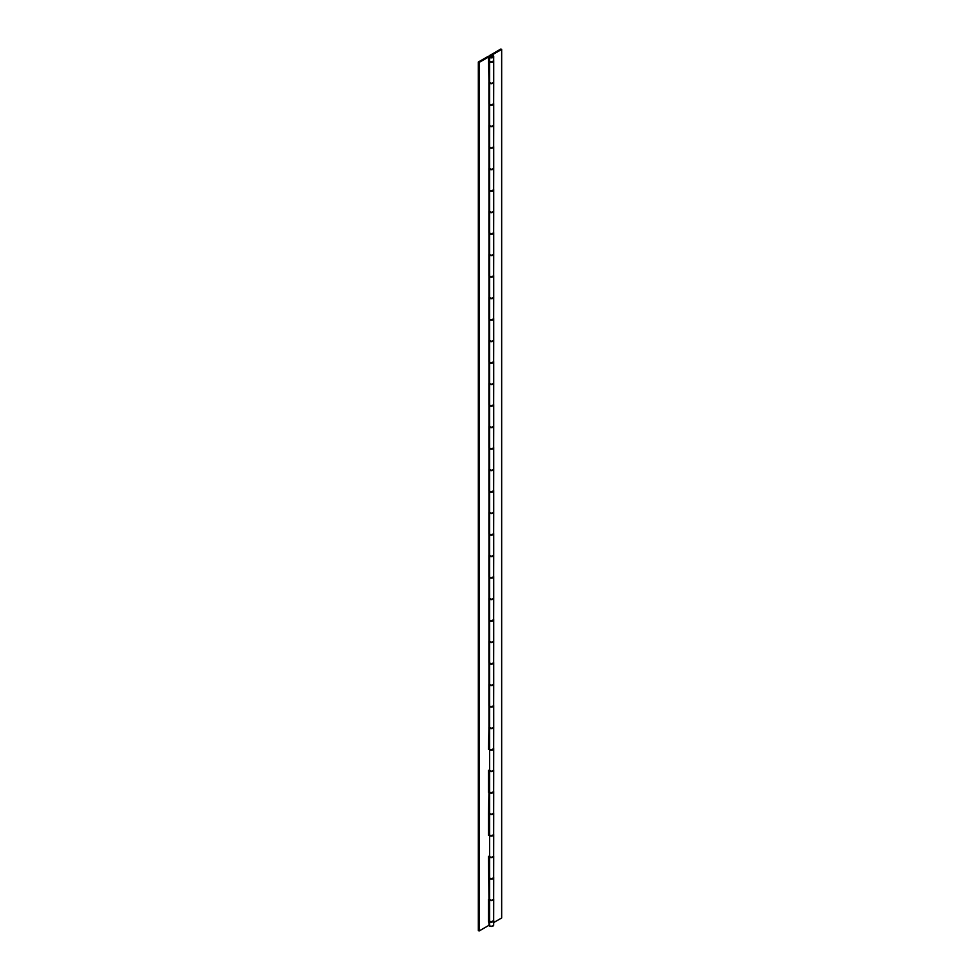 <?xml version="1.0" encoding="UTF-8"?>
<svg xmlns="http://www.w3.org/2000/svg" width="980" height="980" viewBox="0 0 980 980"><rect width="100%" height="100%" fill="white"/><g stroke="black" fill="none" stroke-linecap="round" stroke-linejoin="round"><path stroke-width="1.47" d="M493.7 920.575A2.389 1.384 180 0 1 493.712 920.686A2.389 1.384 180 0 1 492.23 921.96A2.389 1.384 180 0 1 489.62 921.666L489.62 926.002A2.389 1.384 0 0 0 492.23 926.308A2.389 1.384 0 0 0 493.712 925.034L492.23 926.308L489.62 926.002L489.62 921.666A2.389 1.384 180 0 1 488.971 920.955L488.971 925.304A2.389 1.384 0 0 0 489.62 926.002L488.493 921.225L488.971 899.248A2.389 1.384 0 0 0 489.62 899.946A2.389 1.384 0 0 0 492.23 900.253A2.389 1.384 0 0 0 493.712 898.979L493.528 898.44M493.7 834.592A2.389 1.384 180 0 1 493.712 834.703A2.389 1.384 180 0 1 492.23 835.977A2.389 1.384 180 0 1 489.62 835.683L489.62 856.961A2.389 1.384 0 0 0 492.23 857.255A2.389 1.384 0 0 0 493.712 855.981L493.528 855.454M493.7 877.59A2.389 1.384 180 0 1 493.712 877.688A2.389 1.384 180 0 1 492.23 878.974A2.389 1.384 180 0 1 489.62 878.668A2.389 1.384 180 0 1 488.971 877.958L488.971 856.251A2.389 1.384 0 0 0 489.62 856.961L489.62 835.683A2.389 1.384 180 0 1 488.971 834.972L488.971 813.253A2.389 1.384 0 0 0 489.62 813.964A2.389 1.384 0 0 0 492.23 814.27A2.389 1.384 0 0 0 493.712 812.984L493.528 812.457M493.663 877.419L492.23 878.974L489.62 878.668L489.62 899.946L489.62 878.668L488.971 877.958L488.971 899.248L488.493 856.52L491.788 857.341L493.663 856.251L493.712 834.703L491.788 836.05L488.493 835.242L488.493 813.535L488.971 791.975L488.971 813.253L489.62 813.964L489.62 792.685L489.62 813.964L492.23 814.27L493.663 813.253L493.712 791.705A2.389 1.384 180 0 1 492.23 792.979A2.389 1.384 180 0 1 489.62 792.685A2.389 1.384 180 0 1 488.971 791.975L488.971 770.268A2.389 1.384 0 0 0 489.62 770.966A2.389 1.384 0 0 0 492.23 771.272A2.389 1.384 0 0 0 493.712 769.998L493.528 769.471M493.7 60.723A2.389 1.384 180 0 1 493.712 60.834A2.389 1.384 180 0 1 492.23 62.108A2.389 1.384 180 0 1 489.62 61.814L489.62 83.092A2.389 1.384 0 0 0 492.23 83.386A2.389 1.384 0 0 0 493.712 82.112L493.528 81.585M488.971 61.103L488.971 82.381A2.389 1.384 0 0 0 489.62 83.092L489.62 61.814A2.389 1.384 180 0 1 488.971 61.103L488.493 57.036L479.098 62.463L478.338 62.034L478.338 930.571L479.098 931L479.098 62.463L479.098 931L488.971 925.304L479.098 931L478.338 930.571L478.338 62.034L487.746 56.595L488.493 57.036L479.098 62.463L478.338 62.034L487.746 56.595L488.493 57.036L488.971 82.381L491.788 83.472L493.712 82.112L493.712 60.834L491.788 62.193L488.971 61.103M493.7 103.721A2.389 1.384 180 0 1 493.712 103.831A2.389 1.384 180 0 1 492.23 105.105A2.389 1.384 180 0 1 489.62 104.799L489.62 126.077A2.389 1.384 0 0 0 492.23 126.383A2.389 1.384 0 0 0 493.712 125.109L493.528 124.583M488.971 104.101L488.971 125.379A2.389 1.384 0 0 0 489.62 126.077L489.62 104.799A2.389 1.384 180 0 1 488.971 104.101L488.971 82.381L488.971 125.379L491.788 126.457L493.712 125.109L493.712 103.831L491.788 105.179L488.971 104.101M493.7 146.706A2.389 1.384 180 0 1 493.712 146.816A2.389 1.384 180 0 1 492.23 148.09A2.389 1.384 180 0 1 489.62 147.796L489.62 169.075A2.389 1.384 0 0 0 492.23 169.381A2.389 1.384 0 0 0 493.712 168.095L493.528 167.568M488.971 147.086L488.971 168.364A2.389 1.384 0 0 0 489.62 169.075L489.62 147.796A2.389 1.384 180 0 1 488.971 147.086L488.971 125.379L488.971 168.364L491.788 169.454L493.712 168.095L493.712 146.816L491.788 148.176L488.971 147.086M493.7 189.704A2.389 1.384 180 0 1 493.712 189.814A2.389 1.384 180 0 1 492.23 191.088A2.389 1.384 180 0 1 489.62 190.794L489.62 212.072A2.389 1.384 0 0 0 492.23 212.366A2.389 1.384 0 0 0 493.712 211.092L493.528 210.565M488.971 190.083L488.971 211.362A2.389 1.384 0 0 0 489.62 212.072L489.62 190.794A2.389 1.384 180 0 1 488.971 190.083L488.971 168.364L488.971 211.362L491.788 212.452L493.712 211.092L493.712 189.814L491.311 191.198L488.971 190.083M493.7 232.701A2.389 1.384 180 0 1 493.712 232.799A2.389 1.384 180 0 1 492.23 234.085A2.389 1.384 180 0 1 489.62 233.779L489.62 255.057A2.389 1.384 0 0 0 492.23 255.364A2.389 1.384 0 0 0 493.712 254.09L493.528 253.55M488.971 233.069L488.971 254.359A2.389 1.384 0 0 0 489.62 255.057L489.62 233.779A2.389 1.384 180 0 1 488.971 233.069L488.971 211.362L488.971 254.359L491.788 255.437L493.712 254.09L493.712 232.799L491.788 234.159L488.971 233.069M493.7 275.686A2.389 1.384 180 0 1 493.712 275.796A2.389 1.384 180 0 1 492.23 277.071A2.389 1.384 180 0 1 489.62 276.776L489.62 298.055A2.389 1.384 0 0 0 492.23 298.349A2.389 1.384 0 0 0 493.712 297.075L493.528 296.548M488.971 276.066L488.971 297.344A2.389 1.384 0 0 0 489.62 298.055L489.62 276.776A2.389 1.384 180 0 1 488.971 276.066L488.971 254.359L488.971 297.344L491.788 298.435L493.712 297.075L493.712 275.796L491.788 277.156L488.971 276.066M493.7 318.684A2.389 1.384 180 0 1 493.712 318.794A2.389 1.384 180 0 1 492.23 320.068A2.389 1.384 180 0 1 489.62 319.762L489.62 341.04A2.389 1.384 0 0 0 492.23 341.346A2.389 1.384 0 0 0 493.712 340.072L493.528 339.546M488.971 319.063L488.971 340.342A2.389 1.384 0 0 0 489.62 341.04L489.62 319.762A2.389 1.384 180 0 1 488.971 319.063L488.971 297.344L488.971 340.342L491.788 341.42L493.712 340.072L493.712 318.794L491.788 320.142L488.971 319.063M493.7 361.669A2.389 1.384 180 0 1 493.712 361.779A2.389 1.384 180 0 1 492.23 363.053A2.389 1.384 180 0 1 489.62 362.759L489.62 384.038A2.389 1.384 0 0 0 492.23 384.344A2.389 1.384 0 0 0 493.712 383.058L493.528 382.531M488.971 362.049L488.971 383.327A2.389 1.384 0 0 0 489.62 384.038L489.62 362.759A2.389 1.384 180 0 1 488.971 362.049L488.971 340.342L488.971 383.327L491.788 384.417L493.712 383.058L493.712 361.779L491.788 363.139L488.971 362.049M493.7 404.666A2.389 1.384 180 0 1 493.712 404.777A2.389 1.384 180 0 1 492.23 406.051A2.389 1.384 180 0 1 489.62 405.757L489.62 427.035A2.389 1.384 0 0 0 492.23 427.329A2.389 1.384 0 0 0 493.712 426.055L493.528 425.528M488.971 405.046L488.971 426.325A2.389 1.384 0 0 0 489.62 427.035L489.62 405.757A2.389 1.384 180 0 1 488.971 405.046L488.971 383.327L488.971 426.325L491.788 427.415L493.712 426.055L493.712 404.777L491.311 406.161L488.971 405.046M493.7 447.664A2.389 1.384 180 0 1 493.712 447.762A2.389 1.384 180 0 1 492.23 449.048A2.389 1.384 180 0 1 489.62 448.742L489.62 470.02A2.389 1.384 0 0 0 492.23 470.327A2.389 1.384 0 0 0 493.712 469.053L493.528 468.514M488.971 448.032L488.971 469.322A2.389 1.384 0 0 0 489.62 470.02L489.62 448.742A2.389 1.384 180 0 1 488.971 448.032L488.971 426.325L488.971 469.322L491.788 470.4L493.712 469.053L493.712 447.762L491.788 449.122L488.971 448.032M493.7 490.649A2.389 1.384 180 0 1 493.712 490.76A2.389 1.384 180 0 1 492.23 492.034A2.389 1.384 180 0 1 489.62 491.74L489.62 513.018A2.389 1.384 0 0 0 492.23 513.312A2.389 1.384 0 0 0 493.712 512.038L493.528 511.511M488.971 491.029L488.971 512.307A2.389 1.384 0 0 0 489.62 513.018L489.62 491.74A2.389 1.384 180 0 1 488.971 491.029L488.971 469.322L488.971 512.307L491.788 513.398L493.712 512.038L493.712 490.76L491.788 492.119L488.971 491.029M493.7 533.647A2.389 1.384 180 0 1 493.712 533.757A2.389 1.384 180 0 1 492.23 535.031A2.389 1.384 180 0 1 489.62 534.725L489.62 556.003A2.389 1.384 0 0 0 492.23 556.309A2.389 1.384 0 0 0 493.712 555.035L493.528 554.509M488.971 534.027L488.971 555.305A2.389 1.384 0 0 0 489.62 556.003L489.62 534.725A2.389 1.384 180 0 1 488.971 534.027L488.971 512.307L488.971 555.305L491.788 556.383L493.712 555.035L493.712 533.757L491.788 535.105L488.971 534.027M493.7 576.632A2.389 1.384 180 0 1 493.712 576.742A2.389 1.384 180 0 1 492.23 578.016A2.389 1.384 180 0 1 489.62 577.722L489.62 599.001A2.389 1.384 0 0 0 492.23 599.307A2.389 1.384 0 0 0 493.712 598.021L493.528 597.494M488.971 577.012L488.971 598.29A2.389 1.384 0 0 0 489.62 599.001L489.62 577.722A2.389 1.384 180 0 1 488.971 577.012L488.971 555.305L488.971 598.29L491.788 599.38L493.712 598.021L493.712 576.742L491.788 578.102L488.971 577.012M493.7 619.63A2.389 1.384 180 0 1 493.712 619.74A2.389 1.384 180 0 1 492.23 621.014A2.389 1.384 180 0 1 489.62 620.72L489.62 641.998A2.389 1.384 0 0 0 492.23 642.292A2.389 1.384 0 0 0 493.712 641.018L493.528 640.491M488.971 620.009L488.971 641.288A2.389 1.384 0 0 0 489.62 641.998L489.62 620.72A2.389 1.384 180 0 1 488.971 620.009L488.971 598.29L488.971 641.288L491.788 642.378L493.712 641.018L493.712 619.74L491.311 621.124L488.971 620.009M493.7 662.627A2.389 1.384 180 0 1 493.712 662.725A2.389 1.384 180 0 1 492.23 664.011A2.389 1.384 180 0 1 489.62 663.705L489.62 684.983A2.389 1.384 0 0 0 492.23 685.289A2.389 1.384 0 0 0 493.712 684.016L493.528 683.477M488.971 662.995L488.971 684.285A2.389 1.384 0 0 0 489.62 684.983L489.62 663.705A2.389 1.384 180 0 1 488.971 662.995L488.971 641.288L488.971 684.285L491.788 685.363L493.712 684.016L493.712 662.725L491.788 664.085L488.971 662.995M493.7 705.612A2.389 1.384 180 0 1 493.712 705.723A2.389 1.384 180 0 1 492.23 706.997A2.389 1.384 180 0 1 489.62 706.702L489.62 727.981A2.389 1.384 0 0 0 492.23 728.275A2.389 1.384 0 0 0 493.712 727.001L493.528 726.474M488.971 705.992L488.971 727.27A2.389 1.384 0 0 0 489.62 727.981L489.62 706.702A2.389 1.384 180 0 1 488.971 705.992L488.971 684.285L488.971 727.27L491.788 728.361L493.712 727.001L493.712 705.723L491.788 707.082L488.971 705.992M489.62 749.688L489.62 770.966L489.62 749.688A2.389 1.384 180 0 1 488.971 748.99L488.971 727.27L488.493 749.259L489.62 749.688A2.389 1.384 180 0 0 492.23 749.994A2.389 1.384 180 0 0 493.712 748.72L492.23 749.994L489.62 749.688M493.7 748.61A2.389 1.384 180 0 1 493.712 748.72L493.663 770.268L491.311 771.383L488.493 770.537L488.493 792.257L491.788 793.065L493.712 791.705A2.389 1.384 180 0 0 493.7 791.595M493.663 924.765L493.712 920.686L491.788 922.045L488.493 921.225L488.493 899.518L491.788 900.326L493.663 899.248L493.712 877.688M490.38 57.036A1.335 0.772 180 0 1 492.254 55.946L492.058 57.134L490.012 56.644L492.254 55.946A1.335 0.772 180 0 1 490.38 57.036L490.38 55.946L492.254 55.946A1.335 0.772 180 0 1 490.38 57.036A1.335 0.772 180 0 1 492.254 55.946L492.254 57.036L490.38 57.036M493.7 899.077A2.389 1.384 180 0 1 493.712 899.187A2.389 1.384 180 0 1 492.23 900.461A2.389 1.384 180 0 1 489.62 900.167L489.62 921.445A2.389 1.384 0 0 0 492.23 921.751A2.389 1.384 0 0 0 493.712 920.465L493.663 920.196M488.971 920.196L488.922 920.465A2.389 1.384 0 0 0 489.62 921.445L489.62 900.167A2.389 1.384 180 0 1 488.922 899.273M493.7 856.091A2.389 1.384 180 0 1 493.712 856.202A2.389 1.384 180 0 1 492.23 857.476A2.389 1.384 180 0 1 489.62 857.169L489.62 878.448A2.389 1.384 0 0 0 492.23 878.754A2.389 1.384 0 0 0 493.712 877.48L493.663 877.21M488.971 877.21L488.922 877.48A2.389 1.384 0 0 0 489.62 878.448L489.62 857.169A2.389 1.384 180 0 1 488.922 856.275M488.971 60.343L488.922 60.613A2.389 1.384 0 0 0 489.62 61.593L489.62 57.465A2.389 1.384 180 0 1 488.922 56.497A2.389 1.384 180 0 1 489.62 55.517L500.903 49L501.662 49.429L491.788 55.137A2.389 1.384 180 0 1 493.014 55.517A2.389 1.384 180 0 1 493.712 56.497A2.389 1.384 180 0 1 492.23 57.771A2.389 1.384 180 0 1 489.62 57.465L489.62 61.593A2.389 1.384 0 0 0 492.23 61.899A2.389 1.384 0 0 0 493.712 60.613L493.663 60.343M493.7 82.222A2.389 1.384 180 0 1 493.712 82.332A2.389 1.384 180 0 1 492.23 83.606A2.389 1.384 180 0 1 489.62 83.312L489.62 104.591A2.389 1.384 0 0 0 492.23 104.885A2.389 1.384 0 0 0 493.712 103.611L493.663 103.341M488.971 103.341L488.922 103.611A2.389 1.384 0 0 0 489.62 104.591L489.62 83.312A2.389 1.384 180 0 1 488.922 82.406M493.7 125.22A2.389 1.384 180 0 1 493.712 125.318A2.389 1.384 180 0 1 492.23 126.604A2.389 1.384 180 0 1 489.62 126.297L489.62 147.576A2.389 1.384 0 0 0 492.23 147.882A2.389 1.384 0 0 0 493.712 146.596L493.663 146.326M488.971 146.326L488.922 146.596A2.389 1.384 0 0 0 489.62 147.576L489.62 126.297A2.389 1.384 180 0 1 488.922 125.403M493.7 168.205A2.389 1.384 180 0 1 493.712 168.315A2.389 1.384 180 0 1 492.23 169.589A2.389 1.384 180 0 1 489.62 169.295L489.62 190.573A2.389 1.384 0 0 0 492.23 190.867A2.389 1.384 0 0 0 493.712 189.593L493.663 189.324M488.971 189.324L488.922 189.593A2.389 1.384 0 0 0 489.62 190.573L489.62 169.295A2.389 1.384 180 0 1 488.922 168.389M493.7 211.202A2.389 1.384 180 0 1 493.712 211.313A2.389 1.384 180 0 1 492.23 212.587A2.389 1.384 180 0 1 489.62 212.28L489.62 233.559A2.389 1.384 0 0 0 492.23 233.865A2.389 1.384 0 0 0 493.712 232.591L493.663 232.321M488.971 232.321L488.922 232.591A2.389 1.384 0 0 0 489.62 233.559L489.62 212.28A2.389 1.384 180 0 1 488.922 211.386M493.7 254.188A2.389 1.384 180 0 1 493.712 254.298A2.389 1.384 180 0 1 492.23 255.572A2.389 1.384 180 0 1 489.62 255.278L489.62 276.556A2.389 1.384 0 0 0 492.23 276.862A2.389 1.384 0 0 0 493.712 275.576L493.663 275.307M488.971 275.307L488.922 275.576A2.389 1.384 0 0 0 489.62 276.556L489.62 255.278A2.389 1.384 180 0 1 488.922 254.384M493.7 297.185A2.389 1.384 180 0 1 493.712 297.295A2.389 1.384 180 0 1 492.23 298.569A2.389 1.384 180 0 1 489.62 298.275L489.62 319.554A2.389 1.384 0 0 0 492.23 319.848A2.389 1.384 0 0 0 493.712 318.574L493.663 318.304M488.971 318.304L488.922 318.574A2.389 1.384 0 0 0 489.62 319.554L489.62 298.275A2.389 1.384 180 0 1 488.922 297.369M493.7 340.183A2.389 1.384 180 0 1 493.712 340.281A2.389 1.384 180 0 1 492.23 341.567A2.389 1.384 180 0 1 489.62 341.26L489.62 362.539A2.389 1.384 0 0 0 492.23 362.845A2.389 1.384 0 0 0 493.712 361.571L493.663 361.289M488.971 361.289L488.922 361.571A2.389 1.384 0 0 0 489.62 362.539L489.62 341.26A2.389 1.384 180 0 1 488.922 340.366M493.7 383.168A2.389 1.384 180 0 1 493.712 383.278A2.389 1.384 180 0 1 492.23 384.552A2.389 1.384 180 0 1 489.62 384.258L489.62 405.536A2.389 1.384 0 0 0 492.23 405.83A2.389 1.384 0 0 0 493.712 404.556L493.663 404.287M488.971 404.287L488.922 404.556A2.389 1.384 0 0 0 489.62 405.536L489.62 384.258A2.389 1.384 180 0 1 488.922 383.352M493.7 426.165A2.389 1.384 180 0 1 493.712 426.276A2.389 1.384 180 0 1 492.23 427.55A2.389 1.384 180 0 1 489.62 427.243L489.62 448.522A2.389 1.384 0 0 0 492.23 448.828A2.389 1.384 0 0 0 493.712 447.554L493.663 447.284M488.971 447.284L488.922 447.554A2.389 1.384 0 0 0 489.62 448.522L489.62 427.243A2.389 1.384 180 0 1 488.922 426.349M493.7 469.151A2.389 1.384 180 0 1 493.712 469.261A2.389 1.384 180 0 1 492.23 470.535A2.389 1.384 180 0 1 489.62 470.241L489.62 491.519A2.389 1.384 0 0 0 492.23 491.825A2.389 1.384 0 0 0 493.712 490.539L493.663 490.27M488.971 490.27L488.922 490.539A2.389 1.384 0 0 0 489.62 491.519L489.62 470.241A2.389 1.384 180 0 1 488.922 469.346M493.7 512.148A2.389 1.384 180 0 1 493.712 512.258A2.389 1.384 180 0 1 492.23 513.532A2.389 1.384 180 0 1 489.62 513.238L489.62 534.517A2.389 1.384 0 0 0 492.23 534.811A2.389 1.384 0 0 0 493.712 533.537L493.663 533.267M488.971 533.267L488.922 533.537A2.389 1.384 0 0 0 489.62 534.517L489.62 513.238A2.389 1.384 180 0 1 488.922 512.332M493.7 555.146A2.389 1.384 180 0 1 493.712 555.244A2.389 1.384 180 0 1 492.23 556.53A2.389 1.384 180 0 1 489.62 556.224L489.62 577.502A2.389 1.384 0 0 0 492.23 577.808A2.389 1.384 0 0 0 493.712 576.534L493.663 576.265M488.971 576.265L488.922 576.534A2.389 1.384 0 0 0 489.62 577.502L489.62 556.224A2.389 1.384 180 0 1 488.922 555.329M493.7 598.131A2.389 1.384 180 0 1 493.712 598.241A2.389 1.384 180 0 1 492.23 599.515A2.389 1.384 180 0 1 489.62 599.221L489.62 620.499A2.389 1.384 0 0 0 492.23 620.793A2.389 1.384 0 0 0 493.712 619.519L493.663 619.25M488.971 619.25L488.922 619.519A2.389 1.384 0 0 0 489.62 620.499L489.62 599.221A2.389 1.384 180 0 1 488.922 598.315M493.7 641.128A2.389 1.384 180 0 1 493.712 641.239A2.389 1.384 180 0 1 492.23 642.513A2.389 1.384 180 0 1 489.62 642.206L489.62 663.485A2.389 1.384 0 0 0 492.23 663.791A2.389 1.384 0 0 0 493.712 662.517L493.663 662.247M488.971 662.247L488.922 662.517A2.389 1.384 0 0 0 489.62 663.485L489.62 642.206A2.389 1.384 180 0 1 488.922 641.312M493.7 684.114A2.389 1.384 180 0 1 493.712 684.224A2.389 1.384 180 0 1 492.23 685.498A2.389 1.384 180 0 1 489.62 685.204L489.62 706.482A2.389 1.384 0 0 0 492.23 706.788A2.389 1.384 0 0 0 493.712 705.502L493.663 705.233M488.971 705.233L488.922 705.502A2.389 1.384 0 0 0 489.62 706.482L489.62 685.204A2.389 1.384 180 0 1 488.922 684.31M493.7 727.111A2.389 1.384 180 0 1 493.712 727.221A2.389 1.384 180 0 1 492.23 728.495A2.389 1.384 180 0 1 489.62 728.201L489.62 749.48A2.389 1.384 0 0 0 492.23 749.774A2.389 1.384 0 0 0 493.712 748.5L493.663 748.23M488.971 748.23L488.922 748.5A2.389 1.384 0 0 0 489.62 749.48L489.62 728.201A2.389 1.384 180 0 1 488.922 727.295M493.7 770.109A2.389 1.384 180 0 1 493.712 770.207A2.389 1.384 180 0 1 492.23 771.493A2.389 1.384 180 0 1 489.62 771.187L489.62 792.465A2.389 1.384 0 0 0 492.23 792.771A2.389 1.384 0 0 0 493.712 791.497L493.663 791.228M488.971 791.228L488.922 791.497A2.389 1.384 0 0 0 489.62 792.465L489.62 771.187A2.389 1.384 180 0 1 488.922 770.292M493.7 813.094A2.389 1.384 180 0 1 493.712 813.204A2.389 1.384 180 0 1 492.23 814.478A2.389 1.384 180 0 1 489.62 814.184L489.62 835.462A2.389 1.384 0 0 0 492.23 835.756A2.389 1.384 0 0 0 493.712 834.482L493.663 834.213M488.971 834.213L488.922 834.482A2.389 1.384 0 0 0 489.62 835.462L489.62 814.184A2.389 1.384 180 0 1 488.922 813.278M501.662 49.429L501.662 917.966L501.662 49.429L500.903 49L488.922 56.497L490.404 57.771L493.014 57.465L493.528 55.958L491.788 55.137L501.662 49.429M493.712 922.56L501.662 917.966L493.712 922.56M488.922 920.465L490.845 921.825L493.663 920.735L493.712 899.187L491.311 900.571L488.922 899.187L488.922 920.465M488.922 877.48L491.311 878.864L493.663 877.749L493.712 856.202L491.311 857.573L488.922 856.202L488.922 877.48M493.663 82.063L493.014 83.312L491.311 83.717L488.922 82.332L488.922 103.611L490.845 104.97L493.663 103.88L493.712 82.332M488.922 56.497L488.971 60.883L491.311 61.997L493.663 60.883L493.712 56.497M493.663 125.048L491.788 126.677L488.922 125.318L488.971 146.878L491.311 147.98L493.663 146.878L493.712 125.318M493.663 168.046L491.788 169.675L488.922 168.315L488.922 189.593L490.845 190.953L493.663 189.863L493.712 168.315M493.663 211.043L491.788 212.66L488.922 211.313L488.922 232.591L491.311 233.975L493.663 232.86L493.712 211.313M493.663 254.028L491.788 255.657L488.922 254.298L488.922 275.576L490.845 276.936L493.663 275.846L493.712 254.298M493.663 297.026L493.014 298.275L491.311 298.68L488.922 297.295L488.922 318.574L490.845 319.933L493.663 318.843L493.712 297.295M493.663 340.011L491.788 341.64L488.922 340.281L488.922 361.571L490.845 362.918L493.663 361.841L493.712 340.281M493.663 383.009L491.788 384.638L488.922 383.278L488.922 404.556L490.845 405.916L493.663 404.826L493.712 383.278M493.663 426.006L491.788 427.623L488.922 426.276L488.922 447.554L491.311 448.938L493.663 447.823L493.712 426.276M493.663 468.991L491.788 470.621L488.922 469.261L488.922 490.539L490.845 491.899L493.663 490.809L493.712 469.261M493.663 511.989L493.014 513.238L491.311 513.643L488.922 512.258L488.922 533.537L490.845 534.896L493.663 533.806L493.712 512.258M493.663 554.974L491.788 556.603L488.922 555.244L488.922 576.534L490.845 577.882L493.663 576.804L493.712 555.244M493.663 597.971L491.788 599.601L488.922 598.241L488.922 619.519L490.845 620.879L493.663 619.789L493.712 598.241M493.663 640.969L491.788 642.586L488.922 641.239L488.922 662.517L491.311 663.901L493.663 662.786L493.712 641.239M493.663 683.954L491.788 685.583L488.922 684.224L488.922 705.502L490.845 706.862L493.663 705.772L493.712 684.224M493.663 726.952L493.014 728.201L491.311 728.606L488.922 727.221L488.922 748.5L490.845 749.859L493.663 748.769L493.712 727.221M493.663 769.937L491.788 771.566L488.922 770.207L488.922 791.497L490.845 792.845L493.663 791.767L493.712 770.207M493.663 812.935L491.788 814.564L488.922 813.204L488.922 834.482L490.845 835.842L493.663 834.752L493.712 813.204"/></g></svg>
